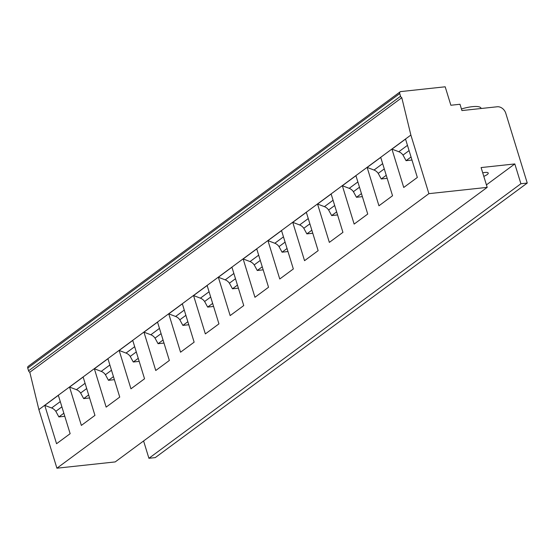 <?xml version="1.0" encoding="UTF-8"?>
<svg xmlns="http://www.w3.org/2000/svg" width="555" height="555" viewBox="0 0 555 555"><rect width="100%" height="100%" fill="white"/><g stroke="black" fill="none" stroke-linecap="round" stroke-linejoin="round"><path stroke-width="0.83" d="M400.169 91.811L28.18 366.362A1.949 1.512 53.6 0 0 27.75 368.097L28.582 370.802A1.949 1.512 53.6 0 0 29.81 372.252L38.878 409.597L56.908 468.205L115.204 461.92L487.193 187.375L481.102 167.568L514.811 163.933L520.902 183.74L527.25 183.06L505.785 113.282A7.805 6.05 53.6 0 0 497.224 106.768L461.927 110.57L459.991 104.271L450.868 105.249L445.186 86.795L400.772 91.582A1.949 1.512 53.6 0 0 400.169 91.811A1.949 1.512 53.6 0 0 399.739 93.552L400.571 96.251A1.949 1.512 53.6 0 0 401.799 97.708L410.866 135.052L428.897 193.66L487.193 187.375M143.592 440.975L148.913 458.291L155.261 457.604L527.25 183.06M461.434 108.974A19.515 5.085 -17.1 0 1 481.06 108.253L481.136 108.502M482.725 172.848A7.319 1.908 -17.1 0 1 484.966 172.466A7.319 1.908 -17.1 0 1 488.24 173.063A7.319 1.908 -17.1 0 1 483.8 176.337M486.43 184.884L514.811 163.933M56.908 468.205L428.897 193.66M38.878 409.597L410.866 135.052M56.554 443.716L44.761 405.372L58.351 395.34L70.145 433.691L56.554 443.716M81.356 425.414L69.555 387.071L83.146 377.039L94.947 415.383L81.356 425.414M106.151 407.113L94.357 368.77L107.947 358.738L119.741 397.082L106.151 407.113M130.952 388.812L119.158 350.462L132.749 340.437L144.543 378.781L130.952 388.812M155.754 370.504L143.953 332.161L157.544 322.129L169.344 360.473L155.754 370.504M180.548 352.203L168.755 313.859L182.345 303.828L194.139 342.171L180.548 352.203M205.35 333.902L193.556 295.551L207.147 285.527L218.941 323.87L205.35 333.902M230.152 315.594L218.351 277.25L231.941 267.219L243.742 305.569L230.152 315.594M254.946 297.293L243.152 258.949L256.743 248.917L268.537 287.261L254.946 297.293M279.748 278.992L267.954 240.648L281.545 230.616L293.338 268.96L279.748 278.992M304.549 260.683L292.749 222.34L306.339 212.315L318.14 250.659L304.549 260.683M329.344 242.382L317.55 204.039L331.141 194.007L342.934 232.351L329.344 242.382M354.146 224.081L342.352 185.738L355.942 175.706L367.736 214.05L354.146 224.081M378.947 205.78L367.146 167.43L380.737 157.405L392.538 195.749L378.947 205.78M403.742 187.472L391.948 149.129L405.538 139.097L417.332 177.447L403.742 187.472M29.81 372.252L401.799 97.708M63.853 413.232L58.872 416.916L55.826 411.324A7.805 6.05 53.6 0 0 51.622 407.981L44.761 405.372M58.872 416.916L64.789 416.278M55.826 411.324L61.889 406.85M88.654 394.931L83.666 398.608L80.628 393.023A7.805 6.05 53.6 0 0 76.423 389.679L69.555 387.071M83.666 398.608L89.591 397.97M80.628 393.023L86.691 388.549M113.449 376.63L108.468 380.307L105.422 374.722A7.805 6.05 53.6 0 0 101.225 371.371L94.357 368.77M108.468 380.307L114.385 379.669M105.422 374.722L111.486 370.247M138.25 358.329L133.269 362.006L130.224 356.414A7.805 6.05 53.6 0 0 126.02 353.07L119.158 350.462M133.269 362.006L139.187 361.367M130.224 356.414L136.287 351.939M163.052 340.021L158.064 343.698L155.025 338.113A7.805 6.05 53.6 0 0 150.821 334.769L143.953 332.161M158.064 343.698L163.989 343.066M155.025 338.113L161.089 333.638M187.847 321.72L182.866 325.397L179.82 319.812A7.805 6.05 53.6 0 0 175.623 316.461L168.755 313.859M182.866 325.397L188.783 324.758M179.82 319.812L185.883 315.337M212.648 303.418L207.667 307.095L204.622 301.504A7.805 6.05 53.6 0 0 200.417 298.16L193.556 295.551M207.667 307.095L213.585 306.457M204.622 301.504L210.685 297.029M237.45 285.11L232.462 288.794L229.423 283.203A7.805 6.05 53.6 0 0 225.219 279.859L218.351 277.25M232.462 288.794L238.386 288.156M229.423 283.203L235.486 278.728M262.244 266.809L257.263 270.486L254.218 264.901A7.805 6.05 53.6 0 0 250.021 261.558L243.152 258.949M257.263 270.486L263.181 269.848M254.218 264.901L260.281 260.427M287.046 248.508L282.065 252.185L279.019 246.6A7.805 6.05 53.6 0 0 274.815 243.25L267.954 240.648M282.065 252.185L287.983 251.547M279.019 246.6L285.083 242.126M311.848 230.2L306.859 233.884L303.821 228.292A7.805 6.05 53.6 0 0 299.617 224.948L292.749 222.34M306.859 233.884L312.784 233.246M303.821 228.292L309.884 223.818M336.642 211.899L331.661 215.576L328.615 209.991A7.805 6.05 53.6 0 0 324.418 206.647L317.55 204.039M331.661 215.576L337.579 214.938M328.615 209.991L334.679 205.517M361.444 193.598L356.463 197.275L353.417 191.69A7.805 6.05 53.6 0 0 349.213 188.339L342.352 185.738M356.463 197.275L362.38 196.636M353.417 191.69L359.48 187.215M386.245 175.297L381.257 178.974L378.219 173.382A7.805 6.05 53.6 0 0 374.014 170.038L367.146 167.43M381.257 178.974L387.175 178.335M378.219 173.382L384.282 168.907M411.04 156.989L406.059 160.672L403.013 155.081A7.805 6.05 53.6 0 0 398.816 151.737L391.948 149.129M406.059 160.672L411.976 160.034M403.013 155.081L409.077 150.606M148.913 458.291L520.902 183.74M28.582 370.802L400.571 96.251M27.75 368.097L399.739 93.552M51.622 407.981L60.273 401.598M76.423 389.679L85.075 383.297M101.225 371.371L109.869 364.989M126.02 353.07L134.671 346.688M150.821 334.769L159.472 328.387M175.623 316.461L184.267 310.078M200.417 298.16L209.069 291.777M225.219 279.859L233.87 273.476M250.021 261.558L258.665 255.175M274.815 243.25L283.466 236.867M299.617 224.948L308.268 218.566M324.418 206.647L333.062 200.265M349.213 188.339L357.864 181.957M374.014 170.038L382.666 163.656M398.816 151.737L407.46 145.355"/></g></svg>
